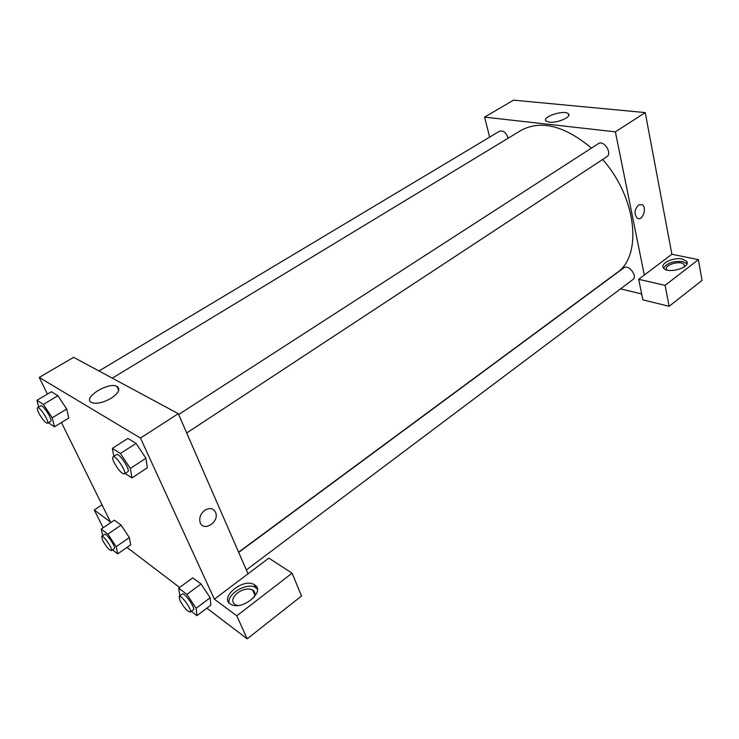 <?xml version="1.0" encoding="UTF-8"?>
<svg xmlns="http://www.w3.org/2000/svg" width="739" height="739" viewBox="0 0 739 739"><rect width="100%" height="100%" fill="white"/><g stroke="black" fill="none" stroke-linecap="round" stroke-linejoin="round"><path stroke-width="1.11" d="M489.671 137.112L484.562 117.113L513.577 100.153L645.23 112.587L671.89 254.262L638.672 279.305L665.082 285.365L698.383 259.666L671.89 254.262M698.383 259.666L702.05 280.377L669.137 306.306L665.082 285.365M682.291 259.01L686.54 261.19C691.898 267.213 667.844 274.428 663.557 268.081C659.456 263.657 673.506 256.886 682.291 259.01M686.984 263.74L682.762 261.597C673.441 260.821 667.04 262.992 663.567 268.091M667.169 270.068L666.901 269.781C662.828 265.209 680.896 259.786 684.129 264.617L684.323 266.89M638.672 279.305L642.893 299.868L669.137 306.306M638.45 205.008L642.099 204.666C647.493 207.456 642.413 221.774 637.277 218.245C633.96 214.153 634.358 209.737 638.45 205.008L642.099 204.666C647.493 207.456 642.403 221.774 637.277 218.245M484.562 117.113L615.375 131.838L645.23 112.587M615.375 131.838L644.316 275.047M549.336 122.166L546.13 121.067C541.087 117.113 564.356 109.437 568.319 113.741C572.272 116.688 557.382 123.33 549.336 122.166M641.674 293.946L620.548 288.857M98.98 370.978L499.573 131.182C503.277 130.276 506.16 132.604 508.21 138.175M178.653 414.514L598.378 143.634C603.8 139.662 612.64 153.379 606.821 156.733L186.699 432.98M238.706 552.384L623.901 267.804C628.501 263.925 637.96 276.247 632.917 279.564L246.346 569.926M112.291 378.137L521.087 130.369C540.948 119.709 564.411 125.621 591.486 148.086M602.618 159.495C637.11 198.209 642.505 256.276 616.659 272.931L238.614 552.172M254.299 593.823L254.918 594.248M47.444 394.081L39.241 377.435L73.632 357.325L178.293 413.683L248.027 573.797L268.839 558.102L292.081 573.178L236.803 615.827L214.365 599.172L248.027 573.797M292.081 573.178L301.512 596.031L247.186 638.847L206.846 608.16M126.988 547.423L179.623 587.459M237.709 605.5L235.104 604.659C231.298 601.601 232.157 597.657 237.672 592.826C243.288 589.02 248.267 588.059 252.609 589.944C255.232 591.662 255.611 594.23 253.745 597.648M257.32 589.029L255.555 587.551C247.408 582.046 227.058 593.666 229.072 602.821M254.798 584.992C265.818 591.514 241.875 611.144 230.91 604.299C218.458 597.98 243.316 577.455 254.308 584.688L254.798 584.992M102.028 504.829L94.278 509.984L110.508 522.039L61.457 422.523M94.278 509.984L103.137 527.785M236.803 615.827L247.186 638.847M179.845 595.874L178.69 588.142L192.713 577.843L201.008 583.949L210.162 597.759L210.809 605.167L196.925 615.652L191.309 611.273M113.861 456.323L112.365 448.37L127.902 438.412L136.068 443.391L145.897 458.235L147.329 467.759L131.958 477.939L125.15 473.45M38.714 407.041L36.95 400.326L51.37 391.744L57.901 395.725L66.704 409L68.792 418.034L54.501 426.791L48.34 422.717M102.703 535.683L101.225 529.078L114.36 520.182L121.094 525.143L129.353 537.576M39.241 377.435L140.465 438.07L214.365 599.172M111.136 398.266C103.312 402.672 96.883 404.131 91.83 402.663C81.438 398.681 107.894 381.62 116.854 386.349C120.734 388.982 118.831 392.963 111.136 398.266M140.465 438.07L178.293 413.683M204.749 510.279C209.876 507.379 213.543 508.21 215.742 512.774C219.455 522.418 202.846 532.431 200.047 522.122C199.077 517.559 200.648 513.614 204.749 510.279M200.047 522.122C202.846 532.431 219.446 522.418 215.742 512.774L215.742 512.774M36.95 400.326L43.379 404.418L52.247 417.794L54.501 426.791M47.481 423.235L50.695 421.285C53.18 420.325 42.779 404.067 40.784 405.803L37.56 407.734C36.941 408.297 37.356 410.08 38.816 413.083C42.428 419.53 45.31 422.911 47.481 423.235C49.947 422.292 39.527 406.016 37.56 407.734M52.247 417.794L66.704 409.009L57.901 395.725L51.37 391.744M43.379 404.418L57.901 395.725M112.365 448.37L120.42 453.497L130.332 468.461L131.958 477.939M124.364 473.958L127.829 471.685C130.858 470.327 118.997 452.379 116.531 454.605L113.058 456.841C112.328 457.487 112.661 459.344 114.074 462.392C118.157 469.819 121.584 473.671 124.364 473.958C127.376 472.627 115.496 454.642 113.058 456.841M130.332 468.461L145.897 458.235L136.068 443.391L127.902 438.412M120.42 453.497L136.068 443.391M101.225 529.078L107.876 534.149L116.189 546.675L117.686 553.88L112.504 549.844M111.367 550.62L114.296 548.606C116.448 547.645 106.314 532.69 104.652 534.352L101.714 536.357L102.712 540.532C106.296 546.814 109.178 550.186 111.367 550.62C113.501 549.687 103.358 534.703 101.714 536.357M116.189 546.675L129.343 537.576L130.711 544.837L117.686 553.88M114.36 520.182L121.094 525.143L129.343 537.576M107.876 534.149L121.094 525.143M178.69 588.142L186.902 594.405L196.112 608.308L196.925 615.652M190.228 612.077L193.35 609.74C195.909 608.428 184.307 591.957 182.302 594.054L179.171 596.373L179.974 600.576C184.029 607.781 187.447 611.624 190.228 612.077C192.768 610.784 181.147 594.295 179.171 596.373M196.112 608.308L210.153 597.759L201.008 583.949L192.713 577.843M186.902 594.405L201.008 583.949M686.54 261.19L687.002 263.694M684.471 266.511L684.129 264.617M568.319 113.741L568.707 115.515M254.816 594.997L252.609 589.944M254.308 584.688L255.555 587.551M116.854 386.349L118.73 390.441"/></g></svg>
